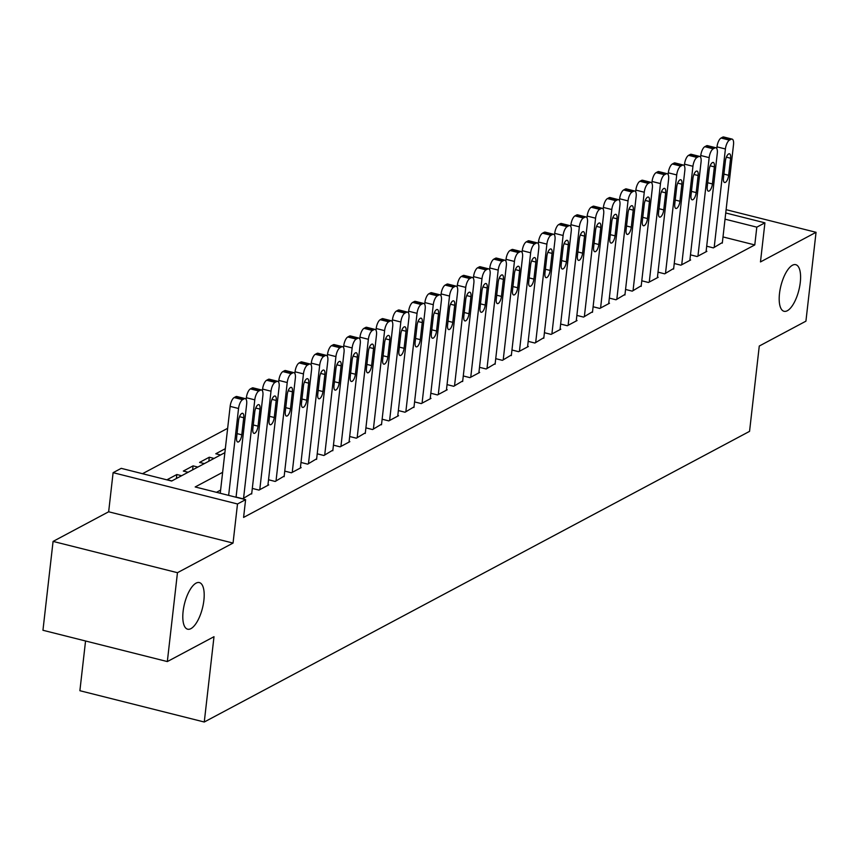 <?xml version="1.0" encoding="UTF-8"?>
<svg xmlns="http://www.w3.org/2000/svg" width="859" height="859" viewBox="0 0 859 859"><rect width="100%" height="100%" fill="white"/><g stroke="black" fill="none" stroke-linecap="round" stroke-linejoin="round"><path stroke-width="1.29" d="M779.5 293.52A24.031 9.234 -75.9 0 1 795.756 264.679A24.031 9.234 -75.9 0 1 800.277 282.45A24.031 9.234 -75.9 0 1 784.031 311.291A24.031 9.234 -75.9 0 1 779.5 293.52M183.107 611.425A24.031 9.234 -75.9 0 1 199.363 582.585A24.031 9.234 -75.9 0 1 203.884 600.355A24.031 9.234 -75.9 0 1 187.638 629.196A24.031 9.234 -75.9 0 1 183.107 611.425M85.556 640.986L79.887 690.711L204.27 722.011L749.553 431.358L759.27 346.037L805.925 321.169L816.05 232.306L726.102 209.671M204.27 722.011L213.998 636.702L167.333 661.57L42.95 630.27L53.075 541.406L177.459 572.695L233.047 543.071L237.503 503.975L113.109 472.675L121.226 468.348L171.65 481.04L224.865 452.672M233.047 543.071L108.653 511.781L53.075 541.406M108.653 511.781L113.109 472.675M227.646 428.319L142.497 473.706M167.333 661.57L177.459 572.695M706.699 246.2L713.367 247.886L722.365 242.506M690.475 254.855L697.143 256.53L706.882 251.343L706.141 251.15M674.251 263.509L680.919 265.184L690.647 259.987L689.906 259.805M658.015 272.153L664.683 273.828L673.681 268.459M641.791 280.807L648.459 282.482L658.198 277.296L657.457 277.103M625.556 289.451L632.224 291.137L641.222 285.757M609.332 298.105L616 299.78L624.998 294.412M593.107 306.76L599.775 308.435L609.503 303.248L608.763 303.055M576.872 315.403L583.54 317.089L592.538 311.71M560.648 324.058L567.316 325.733L577.055 320.547L576.314 320.353M544.423 332.712L551.091 334.387L560.82 329.19L560.079 329.008M528.188 341.356L534.856 343.031L543.854 337.662M511.964 350.01L518.632 351.685L528.371 346.499L527.63 346.306M495.729 358.654L502.397 360.34L511.395 354.96M479.505 367.308L486.173 368.983L495.171 363.615M463.28 375.963L469.948 377.638L479.676 372.452L478.935 372.258M447.045 384.607L453.713 386.292L462.711 380.913M430.821 393.261L437.489 394.936L447.228 389.75L446.487 389.557M414.586 401.915L421.264 403.59L430.993 398.393L430.252 398.211M398.361 410.559L405.029 412.234L414.027 406.865M382.137 419.213L388.805 420.889L398.544 415.702L397.803 415.509M365.902 427.857L372.57 429.543L381.568 424.163M349.677 436.512L356.345 438.187L365.343 432.818M333.453 445.166L340.121 446.841L349.849 441.655L349.108 441.462M317.218 453.81L323.886 455.495L332.884 450.116M300.994 462.464L307.662 464.139L316.66 458.77M284.758 471.119L291.426 472.794L301.165 467.607L300.425 467.414M268.534 479.762L275.202 481.448L284.2 476.069M252.31 488.417L258.978 490.092L268.717 484.906L267.976 484.712M236.075 497.071L242.743 498.746L251.741 493.367M176.385 478.517L176.847 474.522L167.108 479.709L171.886 480.911M192.62 469.862L193.071 465.868L183.332 471.065L188.11 472.267M208.844 461.208L209.295 457.224L199.567 462.41L204.345 463.613M225.326 448.677L215.792 453.767L220.57 454.959M181.625 475.725L176.847 474.522M197.849 467.071L193.071 465.868M214.074 458.427L209.295 457.224M222.631 472.332L195.186 486.956L245.61 499.648L243.591 517.419L754.782 244.933L722.999 236.934M220.602 490.102L216.457 492.314M725.737 212.968L764.918 222.835L760.473 261.931L816.05 232.306M764.918 222.835L756.811 227.152L725.028 219.163M754.782 244.933L756.811 227.152M245.61 499.648L237.503 503.975M228.644 495.375L238.544 408.497A7.506 2.888 104.1 0 1 242.603 399.66L244.224 398.791A7.506 2.888 104.1 0 1 245.244 398.619A7.506 2.888 104.1 0 1 246.662 404.17L236.053 497.243M245.244 398.619L236.848 396.504A7.506 2.888 -75.9 0 0 235.817 396.675L234.196 397.545A7.506 2.888 -75.9 0 0 230.148 406.382L220.248 493.259M238.555 420.513A6.013 2.309 -75.9 0 1 242.614 413.308A6.013 2.309 -75.9 0 1 243.741 417.742L241.798 434.815A6.013 2.309 -75.9 0 1 237.739 442.02A6.013 2.309 -75.9 0 1 236.612 437.575L238.555 420.513M243.559 498.317L254.779 399.843A7.506 2.888 104.1 0 1 258.827 391.006L260.46 390.147A7.506 2.888 104.1 0 1 261.48 389.965A7.506 2.888 104.1 0 1 262.886 395.527L251.676 493.989M261.48 389.965L253.072 387.86A7.506 2.888 -75.9 0 0 252.052 388.032L250.431 388.891A7.506 2.888 -75.9 0 0 246.372 397.728L246.179 399.435M254.779 411.869A6.013 2.309 -75.9 0 1 258.838 404.653A6.013 2.309 -75.9 0 1 259.976 409.099L258.033 426.161A6.013 2.309 -75.9 0 1 253.963 433.365A6.013 2.309 -75.9 0 1 252.836 428.931L254.779 411.869M259.783 489.662L271.004 391.199A7.506 2.888 104.1 0 1 275.063 382.362L276.684 381.493A7.506 2.888 104.1 0 1 277.704 381.321A7.506 2.888 104.1 0 1 279.121 386.872L267.901 485.335M277.704 381.321L269.296 379.206A7.506 2.888 -75.9 0 0 268.276 379.377L266.655 380.247A7.506 2.888 -75.9 0 0 262.596 389.084L262.403 390.791M271.004 403.215A6.013 2.309 -75.9 0 1 275.073 396.01A6.013 2.309 -75.9 0 1 276.201 400.444L274.257 417.506A6.013 2.309 -75.9 0 1 270.198 424.722A6.013 2.309 -75.9 0 1 269.06 420.276L271.004 403.215M276.018 481.008L287.228 382.545A7.506 2.888 104.1 0 1 291.287 373.708L292.908 372.838A7.506 2.888 104.1 0 1 293.939 372.666A7.506 2.888 104.1 0 1 295.346 378.218L284.125 476.681M293.939 372.666L285.532 370.551A7.506 2.888 -75.9 0 0 284.512 370.723L282.879 371.593A7.506 2.888 -75.9 0 0 278.831 380.43L278.638 382.137M287.239 394.56A6.013 2.309 -75.9 0 1 291.298 387.355A6.013 2.309 -75.9 0 1 292.425 391.801L290.482 408.863A6.013 2.309 -75.9 0 1 286.423 416.067A6.013 2.309 -75.9 0 1 285.295 411.622L287.239 394.56M292.243 472.364L303.463 373.89A7.506 2.888 104.1 0 1 307.522 365.054L309.143 364.195A7.506 2.888 104.1 0 1 310.163 364.023A7.506 2.888 104.1 0 1 311.581 369.574L300.36 468.037M310.163 364.023L301.756 361.907A7.506 2.888 -75.9 0 0 300.736 362.079L299.115 362.938A7.506 2.888 -75.9 0 0 295.056 371.786L294.862 373.482M303.463 385.916A6.013 2.309 -75.9 0 1 307.522 378.701A6.013 2.309 -75.9 0 1 308.66 383.146L306.717 400.208A6.013 2.309 -75.9 0 1 302.647 407.424A6.013 2.309 -75.9 0 1 301.52 402.978L303.463 385.916M308.467 463.71L319.688 365.247A7.506 2.888 104.1 0 1 323.746 356.41L325.368 355.54A7.506 2.888 104.1 0 1 326.388 355.368A7.506 2.888 104.1 0 1 327.805 360.92L316.584 459.382M326.388 355.368L317.991 353.253A7.506 2.888 -75.9 0 0 316.96 353.425L315.339 354.295A7.506 2.888 -75.9 0 0 311.291 363.132L311.087 364.839M319.688 377.262A6.013 2.309 -75.9 0 1 323.757 370.057A6.013 2.309 -75.9 0 1 324.885 374.492L322.941 391.554A6.013 2.309 -75.9 0 1 318.882 398.769A6.013 2.309 -75.9 0 1 317.744 394.324L319.688 377.262M324.702 455.055L335.923 356.592A7.506 2.888 104.1 0 1 339.971 347.755L341.592 346.886A7.506 2.888 104.1 0 1 342.623 346.714A7.506 2.888 104.1 0 1 344.029 352.265L332.809 450.739M342.623 346.714L334.215 344.599A7.506 2.888 -75.9 0 0 333.195 344.781L331.574 345.64A7.506 2.888 -75.9 0 0 327.515 354.477L327.322 356.184M335.923 368.618A6.013 2.309 -75.9 0 1 339.981 361.403A6.013 2.309 -75.9 0 1 341.109 365.848L339.165 382.91A6.013 2.309 -75.9 0 1 335.107 390.115A6.013 2.309 -75.9 0 1 333.979 385.68L335.923 368.618M340.926 446.412L352.147 347.949A7.506 2.888 104.1 0 1 356.206 339.101L357.827 338.242A7.506 2.888 104.1 0 1 358.847 338.07A7.506 2.888 104.1 0 1 360.265 343.621L349.044 442.084M358.847 338.07L350.44 335.955A7.506 2.888 -75.9 0 0 349.42 336.127L347.798 336.986A7.506 2.888 -75.9 0 0 343.74 345.833L343.546 347.541M352.147 359.964A6.013 2.309 -75.9 0 1 356.217 352.748A6.013 2.309 -75.9 0 1 357.344 357.194L355.401 374.256A6.013 2.309 -75.9 0 1 351.331 381.471A6.013 2.309 -75.9 0 1 350.204 377.026L352.147 359.964M357.161 437.757L368.371 339.294A7.506 2.888 104.1 0 1 372.43 330.457L374.052 329.588A7.506 2.888 104.1 0 1 375.072 329.416A7.506 2.888 104.1 0 1 376.489 334.967L365.268 433.43M375.072 329.416L366.675 327.3A7.506 2.888 -75.9 0 0 365.644 327.472L364.023 328.342A7.506 2.888 -75.9 0 0 359.975 337.179L359.781 338.886M368.382 351.31A6.013 2.309 -75.9 0 1 372.441 344.105A6.013 2.309 -75.9 0 1 373.568 348.539L371.625 365.601A6.013 2.309 -75.9 0 1 367.566 372.817A6.013 2.309 -75.9 0 1 366.439 368.371L368.382 351.31M373.386 429.103L384.607 330.64A7.506 2.888 104.1 0 1 388.655 321.803L390.287 320.944A7.506 2.888 104.1 0 1 391.307 320.761A7.506 2.888 104.1 0 1 392.713 326.323L381.503 424.786M391.307 320.761L382.899 318.646A7.506 2.888 -75.9 0 0 381.879 318.829L380.258 319.688A7.506 2.888 -75.9 0 0 376.199 328.525L376.006 330.232M384.607 342.666A6.013 2.309 -75.9 0 1 388.665 335.45A6.013 2.309 -75.9 0 1 389.803 339.896L387.86 356.957A6.013 2.309 -75.9 0 1 383.79 364.162A6.013 2.309 -75.9 0 1 382.663 359.728L384.607 342.666M389.61 420.459L400.831 321.996A7.506 2.888 104.1 0 1 404.89 313.148L406.511 312.289A7.506 2.888 104.1 0 1 407.531 312.118A7.506 2.888 104.1 0 1 408.948 317.669L397.728 416.132M407.531 312.118L399.124 310.002A7.506 2.888 -75.9 0 0 398.104 310.174L396.482 311.044A7.506 2.888 -75.9 0 0 392.423 319.881L392.23 321.588M400.831 334.011A6.013 2.309 -75.9 0 1 404.9 326.796A6.013 2.309 -75.9 0 1 406.028 331.241L404.084 348.303A6.013 2.309 -75.9 0 1 400.026 355.519A6.013 2.309 -75.9 0 1 398.887 351.073L400.831 334.011M405.845 411.805L417.055 313.342A7.506 2.888 104.1 0 1 421.114 304.505L422.735 303.635A7.506 2.888 104.1 0 1 423.766 303.463A7.506 2.888 104.1 0 1 425.173 309.015L413.952 407.477M423.766 303.463L415.359 301.348A7.506 2.888 -75.9 0 0 414.339 301.52L412.707 302.389A7.506 2.888 -75.9 0 0 408.659 311.226L408.465 312.934M417.066 325.357A6.013 2.309 -75.9 0 1 421.125 318.152A6.013 2.309 -75.9 0 1 422.252 322.597L420.309 339.659A6.013 2.309 -75.9 0 1 416.25 346.864A6.013 2.309 -75.9 0 1 415.122 342.419L417.066 325.357M422.07 403.161L433.29 304.687A7.506 2.888 104.1 0 1 437.349 295.85L438.97 294.991A7.506 2.888 104.1 0 1 439.991 294.82A7.506 2.888 104.1 0 1 441.408 300.371L430.187 398.834M439.991 294.82L431.583 292.704A7.506 2.888 -75.9 0 0 430.563 292.876L428.942 293.735A7.506 2.888 -75.9 0 0 424.883 302.583L424.69 304.279M433.29 316.713A6.013 2.309 -75.9 0 1 437.349 309.498A6.013 2.309 -75.9 0 1 438.487 313.943L436.544 331.005A6.013 2.309 -75.9 0 1 432.474 338.21A6.013 2.309 -75.9 0 1 431.347 333.775L433.29 316.713M438.294 394.506L449.515 296.044A7.506 2.888 104.1 0 1 453.573 287.207L455.195 286.337A7.506 2.888 104.1 0 1 456.215 286.165A7.506 2.888 104.1 0 1 457.632 291.716L446.412 390.179M456.215 286.165L447.818 284.05A7.506 2.888 -75.9 0 0 446.787 284.222L445.166 285.091A7.506 2.888 -75.9 0 0 441.118 293.928L440.914 295.636M449.515 308.059A6.013 2.309 -75.9 0 1 453.584 300.854A6.013 2.309 -75.9 0 1 454.712 305.289L452.768 322.35A6.013 2.309 -75.9 0 1 448.709 329.566A6.013 2.309 -75.9 0 1 447.571 325.121L449.515 308.059M454.529 385.852L465.75 287.389A7.506 2.888 104.1 0 1 469.798 278.552L471.419 277.682A7.506 2.888 104.1 0 1 472.45 277.511A7.506 2.888 104.1 0 1 473.857 283.062L462.647 381.525M472.45 277.511L464.043 275.395A7.506 2.888 -75.9 0 0 463.022 275.567L461.401 276.437A7.506 2.888 -75.9 0 0 457.342 285.274L457.149 286.981M465.75 299.404A6.013 2.309 -75.9 0 1 469.809 292.2A6.013 2.309 -75.9 0 1 470.947 296.645L468.993 313.707A6.013 2.309 -75.9 0 1 464.934 320.912A6.013 2.309 -75.9 0 1 463.806 316.477L465.75 299.404M470.753 377.208L481.974 278.745A7.506 2.888 104.1 0 1 486.033 269.898L487.654 269.039A7.506 2.888 104.1 0 1 488.674 268.867A7.506 2.888 104.1 0 1 490.092 274.418L478.871 372.881M488.674 268.867L480.267 266.752A7.506 2.888 -75.9 0 0 479.247 266.924L477.625 267.783A7.506 2.888 -75.9 0 0 473.567 276.63L473.373 278.327M481.974 290.761A6.013 2.309 -75.9 0 1 486.044 283.545A6.013 2.309 -75.9 0 1 487.171 287.99L485.228 305.052A6.013 2.309 -75.9 0 1 481.158 312.268A6.013 2.309 -75.9 0 1 480.031 307.823L481.974 290.761M486.989 368.554L498.199 270.091A7.506 2.888 104.1 0 1 502.257 261.254L503.879 260.384A7.506 2.888 104.1 0 1 504.899 260.213A7.506 2.888 104.1 0 1 506.316 265.764L495.095 364.227M504.899 260.213L496.502 258.097A7.506 2.888 -75.9 0 0 495.482 258.269L493.85 259.139A7.506 2.888 -75.9 0 0 489.802 267.976L489.609 269.683M498.209 282.106A6.013 2.309 -75.9 0 1 502.268 274.901A6.013 2.309 -75.9 0 1 503.395 279.336L501.452 296.398A6.013 2.309 -75.9 0 1 497.393 303.614A6.013 2.309 -75.9 0 1 496.266 299.168L498.209 282.106M503.213 359.9L514.434 261.437A7.506 2.888 104.1 0 1 518.482 252.6L520.114 251.741A7.506 2.888 104.1 0 1 521.134 251.558A7.506 2.888 104.1 0 1 522.54 257.109L511.33 355.583M521.134 251.558L512.726 249.443A7.506 2.888 -75.9 0 0 511.706 249.625L510.085 250.484A7.506 2.888 -75.9 0 0 506.026 259.321L505.833 261.029M514.434 273.463A6.013 2.309 -75.9 0 1 518.492 266.247A6.013 2.309 -75.9 0 1 519.631 270.692L517.687 287.754A6.013 2.309 -75.9 0 1 513.618 294.959A6.013 2.309 -75.9 0 1 512.49 290.525L514.434 273.463M519.437 351.256L530.658 252.793A7.506 2.888 104.1 0 1 534.717 243.945L536.338 243.086A7.506 2.888 104.1 0 1 537.358 242.914A7.506 2.888 104.1 0 1 538.776 248.466L527.555 346.929M537.358 242.914L528.951 240.799A7.506 2.888 -75.9 0 0 527.931 240.971L526.309 241.841A7.506 2.888 -75.9 0 0 522.251 250.678L522.057 252.385M530.658 264.808A6.013 2.309 -75.9 0 1 534.727 257.593A6.013 2.309 -75.9 0 1 535.855 262.038L533.911 279.1A6.013 2.309 -75.9 0 1 529.853 286.315A6.013 2.309 -75.9 0 1 528.714 281.87L530.658 264.808M535.672 342.601L546.893 244.139A7.506 2.888 104.1 0 1 550.941 235.302L552.562 234.432A7.506 2.888 104.1 0 1 553.593 234.26A7.506 2.888 104.1 0 1 555 239.811L543.779 338.274M553.593 234.26L545.186 232.145A7.506 2.888 -75.9 0 0 544.166 232.317L542.544 233.186A7.506 2.888 -75.9 0 0 538.486 242.023L538.292 243.731M546.893 256.154A6.013 2.309 -75.9 0 1 550.952 248.949A6.013 2.309 -75.9 0 1 552.079 253.394L550.136 270.456A6.013 2.309 -75.9 0 1 546.077 277.661A6.013 2.309 -75.9 0 1 544.95 273.216L546.893 256.154M551.897 333.958L563.117 235.484A7.506 2.888 104.1 0 1 567.176 226.647L568.798 225.788A7.506 2.888 104.1 0 1 569.818 225.606A7.506 2.888 104.1 0 1 571.235 231.168L560.014 329.631M569.818 225.606L561.41 223.501A7.506 2.888 -75.9 0 0 560.39 223.673L558.769 224.532A7.506 2.888 -75.9 0 0 554.71 233.369L554.517 235.076M563.117 247.51A6.013 2.309 -75.9 0 1 567.176 240.295A6.013 2.309 -75.9 0 1 568.314 244.74L566.371 261.802A6.013 2.309 -75.9 0 1 562.301 269.007A6.013 2.309 -75.9 0 1 561.174 264.572L563.117 247.51M568.121 325.303L579.342 226.84A7.506 2.888 104.1 0 1 583.401 218.003L585.022 217.134A7.506 2.888 104.1 0 1 586.042 216.962A7.506 2.888 104.1 0 1 587.459 222.513L576.239 320.976M586.042 216.962L577.645 214.847A7.506 2.888 -75.9 0 0 576.614 215.018L574.993 215.888A7.506 2.888 -75.9 0 0 570.945 224.725L570.741 226.432M579.353 238.856A6.013 2.309 -75.9 0 1 583.411 231.651A6.013 2.309 -75.9 0 1 584.539 236.085L582.595 253.147A6.013 2.309 -75.9 0 1 578.536 260.363A6.013 2.309 -75.9 0 1 577.398 255.918L579.353 238.856M584.356 316.649L595.577 218.186A7.506 2.888 104.1 0 1 599.625 209.349L601.257 208.479A7.506 2.888 104.1 0 1 602.277 208.308A7.506 2.888 104.1 0 1 603.684 213.859L592.474 312.322M602.277 208.308L593.87 206.192A7.506 2.888 -75.9 0 0 592.85 206.364L591.228 207.234A7.506 2.888 -75.9 0 0 587.169 216.071L586.976 217.778M595.577 230.201A6.013 2.309 -75.9 0 1 599.636 222.996A6.013 2.309 -75.9 0 1 600.774 227.442L598.82 244.504A6.013 2.309 -75.9 0 1 594.761 251.708A6.013 2.309 -75.9 0 1 593.633 247.263L595.577 230.201M600.581 308.005L611.801 209.542A7.506 2.888 104.1 0 1 615.86 200.695L617.481 199.836A7.506 2.888 104.1 0 1 618.501 199.664A7.506 2.888 104.1 0 1 619.919 205.215L608.698 303.678M618.501 199.664L610.094 197.549A7.506 2.888 -75.9 0 0 609.074 197.72L607.453 198.579A7.506 2.888 -75.9 0 0 603.394 207.427L603.201 209.124M611.801 221.558A6.013 2.309 -75.9 0 1 615.871 214.342A6.013 2.309 -75.9 0 1 616.998 218.787L615.055 235.849A6.013 2.309 -75.9 0 1 610.996 243.065A6.013 2.309 -75.9 0 1 609.858 238.619L611.801 221.558M616.816 299.351L628.026 200.888A7.506 2.888 104.1 0 1 632.084 192.051L633.706 191.181A7.506 2.888 104.1 0 1 634.726 191.009A7.506 2.888 104.1 0 1 636.143 196.561L624.923 295.024M634.726 191.009L626.329 188.894A7.506 2.888 -75.9 0 0 625.309 189.066L623.677 189.936A7.506 2.888 -75.9 0 0 619.629 198.773L619.436 200.48M628.036 212.903A6.013 2.309 -75.9 0 1 632.095 205.698A6.013 2.309 -75.9 0 1 633.223 210.133L631.279 227.195A6.013 2.309 -75.9 0 1 627.22 234.41A6.013 2.309 -75.9 0 1 626.093 229.965L628.036 212.903M633.04 290.696L644.261 192.233A7.506 2.888 104.1 0 1 648.32 183.397L649.941 182.527A7.506 2.888 104.1 0 1 650.961 182.355A7.506 2.888 104.1 0 1 652.368 187.906L641.158 286.38M650.961 182.355L642.553 180.24A7.506 2.888 -75.9 0 0 641.533 180.422L639.912 181.281A7.506 2.888 -75.9 0 0 635.853 190.118L635.66 191.825M644.261 204.259A6.013 2.309 -75.9 0 1 648.32 197.044A6.013 2.309 -75.9 0 1 649.458 201.489L647.514 218.551A6.013 2.309 -75.9 0 1 643.445 225.756A6.013 2.309 -75.9 0 1 642.317 221.321L644.261 204.259M649.264 282.053L660.485 183.59A7.506 2.888 104.1 0 1 664.544 174.742L666.165 173.883A7.506 2.888 104.1 0 1 667.185 173.711A7.506 2.888 104.1 0 1 668.603 179.263L657.382 277.725M667.185 173.711L658.789 171.596A7.506 2.888 -75.9 0 0 657.758 171.768L656.136 172.627A7.506 2.888 -75.9 0 0 652.078 181.474L651.884 183.182M660.485 195.605A6.013 2.309 -75.9 0 1 664.555 188.389A6.013 2.309 -75.9 0 1 665.682 192.835L663.739 209.897A6.013 2.309 -75.9 0 1 659.68 217.112A6.013 2.309 -75.9 0 1 658.542 212.667L660.485 195.605M665.5 273.398L676.72 174.935A7.506 2.888 104.1 0 1 680.768 166.098L682.39 165.229A7.506 2.888 104.1 0 1 683.42 165.057A7.506 2.888 104.1 0 1 684.827 170.608L673.606 269.071M683.42 165.057L675.013 162.942A7.506 2.888 -75.9 0 0 673.993 163.113L672.372 163.983A7.506 2.888 -75.9 0 0 668.313 172.82L668.119 174.527M676.72 186.951A6.013 2.309 -75.9 0 1 680.779 179.746A6.013 2.309 -75.9 0 1 681.906 184.18L679.963 201.253A6.013 2.309 -75.9 0 1 675.904 208.458A6.013 2.309 -75.9 0 1 674.777 204.012L676.72 186.951M681.724 264.744L692.945 166.281A7.506 2.888 104.1 0 1 697.003 157.444L698.625 156.585A7.506 2.888 104.1 0 1 699.645 156.402A7.506 2.888 104.1 0 1 701.062 161.964L689.841 260.427M699.645 156.402L691.237 154.287A7.506 2.888 -75.9 0 0 690.217 154.47L688.596 155.329A7.506 2.888 -75.9 0 0 684.537 164.166L684.344 165.873M692.945 178.307A6.013 2.309 -75.9 0 1 697.003 171.091A6.013 2.309 -75.9 0 1 698.142 175.537L696.198 192.599A6.013 2.309 -75.9 0 1 692.129 199.803A6.013 2.309 -75.9 0 1 691.001 195.369L692.945 178.307M697.948 256.1L709.169 157.637A7.506 2.888 104.1 0 1 713.228 148.8L714.849 147.931A7.506 2.888 104.1 0 1 715.869 147.759A7.506 2.888 104.1 0 1 717.286 153.31L706.066 251.773M715.869 147.759L707.472 145.643A7.506 2.888 -75.9 0 0 706.442 145.815L704.82 146.685A7.506 2.888 -75.9 0 0 700.772 155.522L700.568 157.229M709.18 169.653A6.013 2.309 -75.9 0 1 713.238 162.448A6.013 2.309 -75.9 0 1 714.366 166.882L712.422 183.944A6.013 2.309 -75.9 0 1 708.364 191.16A6.013 2.309 -75.9 0 1 707.225 186.714L709.18 169.653M714.183 247.446L725.404 148.983A7.506 2.888 104.1 0 1 729.452 140.146L731.084 139.276A7.506 2.888 104.1 0 1 732.104 139.104A7.506 2.888 104.1 0 1 733.511 144.656L722.301 243.118M732.104 139.104L723.697 136.989A7.506 2.888 -75.9 0 0 722.677 137.161L721.055 138.031A7.506 2.888 -75.9 0 0 716.997 146.868L716.803 148.575M725.404 160.998A6.013 2.309 -75.9 0 1 729.463 153.793A6.013 2.309 -75.9 0 1 730.601 158.239L728.657 175.3A6.013 2.309 -75.9 0 1 724.588 182.505A6.013 2.309 -75.9 0 1 723.461 178.06L725.404 160.998M230.148 406.382L238.544 408.497M234.196 397.545L242.603 399.66M235.817 396.675L244.224 398.791M243.741 417.742L239.511 416.679M241.798 434.815L237.063 433.612M246.372 397.728L254.779 399.843M250.431 388.891L258.827 391.006M252.052 388.032L260.46 390.147M259.976 409.099L255.746 408.036M258.033 426.161L253.287 424.969M262.596 389.084L271.004 391.199M266.655 380.247L275.063 382.362M268.276 379.377L276.684 381.493M276.201 400.444L271.97 399.381M274.257 417.506L269.511 416.314M278.831 380.43L287.228 382.545M282.879 371.593L291.287 373.708M284.512 370.723L292.908 372.838M292.425 391.801L288.205 390.738M290.482 408.863L285.746 407.671M295.056 371.786L303.463 373.89M299.115 362.938L307.522 365.054M300.736 362.079L309.143 364.195M308.66 383.146L304.43 382.083M306.717 400.208L301.971 399.016M311.291 363.132L319.688 365.247M315.339 354.295L323.746 356.41M316.96 353.425L325.368 355.54M324.885 374.492L320.654 373.429M322.941 391.554L318.195 390.362M327.515 354.477L335.923 356.592M331.574 345.64L339.971 347.755M333.195 344.781L341.592 346.886M341.109 365.848L336.889 364.785M339.165 382.91L334.43 381.718M343.74 345.833L352.147 347.949M347.798 336.986L356.206 339.101M349.42 336.127L357.827 338.242M357.344 357.194L353.113 356.131M355.401 374.256L350.655 373.064M359.975 337.179L368.371 339.294M364.023 328.342L372.43 330.457M365.644 327.472L374.052 329.588M373.568 348.539L369.338 347.476M371.625 365.601L366.89 364.409M376.199 328.525L384.607 330.64M380.258 319.688L388.655 321.803M381.879 318.829L390.287 320.944M389.803 339.896L385.573 338.833M387.86 356.957L383.114 355.766M392.423 319.881L400.831 321.996M396.482 311.044L404.89 313.148M398.104 310.174L406.511 312.289M406.028 331.241L401.797 330.178M404.084 348.303L399.338 347.111M408.659 311.226L417.055 313.342M412.707 302.389L421.114 304.505M414.339 301.52L422.735 303.635M422.252 322.597L418.032 321.524M420.309 339.659L415.573 338.457M424.883 302.583L433.29 304.687M428.942 293.735L437.349 295.85M430.563 292.876L438.97 294.991M438.487 313.943L434.257 312.88M436.544 331.005L431.798 329.813M441.118 293.928L449.515 296.044M445.166 285.091L453.573 287.207M446.787 284.222L455.195 286.337M454.712 305.289L450.481 304.226M452.768 322.35L448.022 321.159M457.342 285.274L465.75 287.389M461.401 276.437L469.798 278.552M463.022 275.567L471.419 277.682M470.947 296.645L466.716 295.582M468.993 313.707L464.257 312.515M473.567 276.63L481.974 278.745M477.625 267.783L486.033 269.898M479.247 266.924L487.654 269.039M487.171 287.99L482.941 286.927M485.228 305.052L480.482 303.861M489.802 267.976L498.199 270.091M493.85 259.139L502.257 261.254M495.482 258.269L503.879 260.384M503.395 279.336L499.165 278.273M501.452 296.398L496.717 295.206M506.026 259.321L514.434 261.437M510.085 250.484L518.482 252.6M511.706 249.625L520.114 251.741M519.631 270.692L515.4 269.629M517.687 287.754L512.941 286.562M522.251 250.678L530.658 252.793M526.309 241.841L534.717 243.945M527.931 240.971L536.338 243.086M535.855 262.038L531.624 260.975M533.911 279.1L529.165 277.908M538.486 242.023L546.893 244.139M542.544 233.186L550.941 235.302M544.166 232.317L552.562 234.432M552.079 253.394L547.859 252.321M550.136 270.456L545.401 269.254M554.71 233.369L563.117 235.484M558.769 224.532L567.176 226.647M560.39 223.673L568.798 225.788M568.314 244.74L564.084 243.677M566.371 261.802L561.625 260.61M570.945 224.725L579.342 226.84M574.993 215.888L583.401 218.003M576.614 215.018L585.022 217.134M584.539 236.085L580.308 235.022M582.595 253.147L577.849 251.955M587.169 216.071L595.577 218.186M591.228 207.234L599.625 209.349M592.85 206.364L601.257 208.479M600.774 227.442L596.543 226.379M598.82 244.504L594.084 243.312M603.394 207.427L611.801 209.542M607.453 198.579L615.86 200.695M609.074 197.72L617.481 199.836M616.998 218.787L612.768 217.724M615.055 235.849L610.309 234.657M619.629 198.773L628.026 200.888M623.677 189.936L632.084 192.051M625.309 189.066L633.706 191.181M633.223 210.133L628.992 209.07M631.279 227.195L626.544 226.003M635.853 190.118L644.261 192.233M639.912 181.281L648.32 183.397M641.533 180.422L649.941 182.527M649.458 201.489L645.227 200.426M647.514 218.551L642.768 217.359M652.078 181.474L660.485 183.59M656.136 172.627L664.544 174.742M657.758 171.768L666.165 173.883M665.682 192.835L661.451 191.772M663.739 209.897L658.993 208.705M668.313 172.82L676.72 174.935M672.372 163.983L680.768 166.098M673.993 163.113L682.39 165.229M681.906 184.18L677.687 183.117M679.963 201.253L675.228 200.05M684.537 164.166L692.945 166.281M688.596 155.329L697.003 157.444M690.217 154.47L698.625 156.585M698.142 175.537L693.911 174.474M696.198 192.599L691.452 191.407M700.772 155.522L709.169 157.637M704.82 146.685L713.228 148.8M706.442 145.815L714.849 147.931M714.366 166.882L710.135 165.819M712.422 183.944L707.687 182.752M716.997 146.868L725.404 148.983M721.055 138.031L729.452 140.146M722.677 137.161L731.084 139.276M730.601 158.239L726.37 157.165M728.657 175.3L723.912 174.109"/></g></svg>
